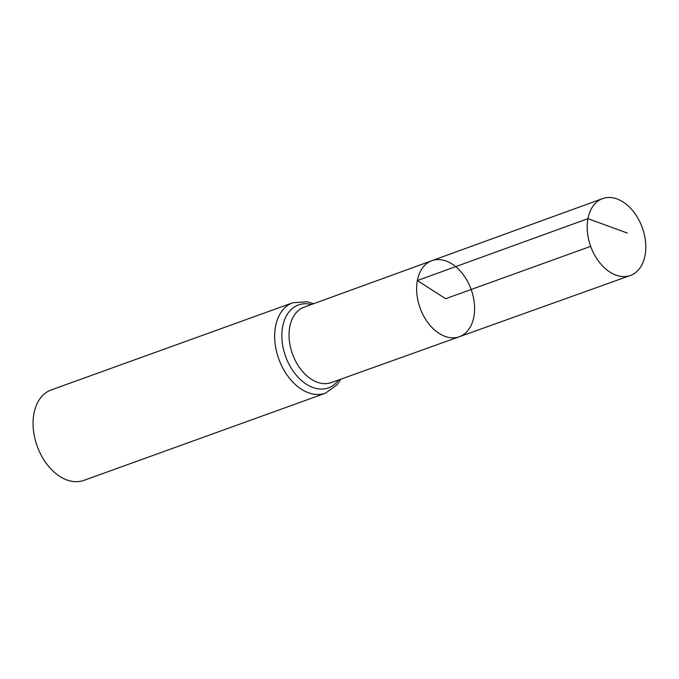 <?xml version="1.0" encoding="UTF-8"?>
<svg xmlns="http://www.w3.org/2000/svg" width="679" height="679" viewBox="0 0 679 679"><rect width="100%" height="100%" fill="white"/><g stroke="black" fill="none" stroke-linecap="round" stroke-linejoin="round"><path stroke-width="1.02" d="M431.852 260.702L304.141 307.146A40.095 26.931 70.2 0 0 289.78 326.82A40.095 26.931 70.2 0 0 300.305 368.697A40.095 26.931 70.2 0 0 331.369 382.574L459.301 336.75A40.426 27.152 -109.8 0 1 427.982 322.763A40.426 27.152 -109.8 0 1 417.364 280.537A40.426 27.152 -109.8 0 1 431.852 260.702A40.426 27.152 -109.8 0 1 471.158 289.492A40.426 27.152 -109.8 0 1 459.301 336.75A40.426 27.152 -109.8 0 1 427.982 322.763A40.426 27.152 -109.8 0 1 417.364 280.537A40.426 27.152 -109.8 0 1 431.852 260.702L602.579 198.607A40.867 27.449 -109.8 0 1 634.279 212.671A40.867 27.449 -109.8 0 1 645.05 255.406A40.867 27.449 -109.8 0 1 630.324 275.496A40.867 27.449 -109.8 0 1 598.674 261.347A40.867 27.449 -109.8 0 1 587.938 218.663A40.867 27.449 -109.8 0 1 602.579 198.607M313.571 303.717L307.426 301.799L292.827 302.741L51.222 389.941A48.082 32.295 70.2 0 0 33.95 413.553A48.082 32.295 70.2 0 0 46.596 463.799A48.082 32.295 70.2 0 0 83.865 480.392L325.47 393.192L337.259 384.645L340.807 379.188M590.671 246.358L445.611 298.709L417.364 280.537L587.938 218.663L627.421 233.092M292.827 302.741A48.082 32.295 70.2 0 0 275.547 326.353A48.082 32.295 70.2 0 0 288.202 376.599A48.082 32.295 70.2 0 0 325.47 393.192M311.406 304.506A44.093 29.613 70.2 0 0 282.659 326.591A44.093 29.613 70.2 0 0 300.033 379.205A44.093 29.613 70.2 0 0 338.643 379.968M459.301 336.75L630.324 275.496"/></g></svg>
